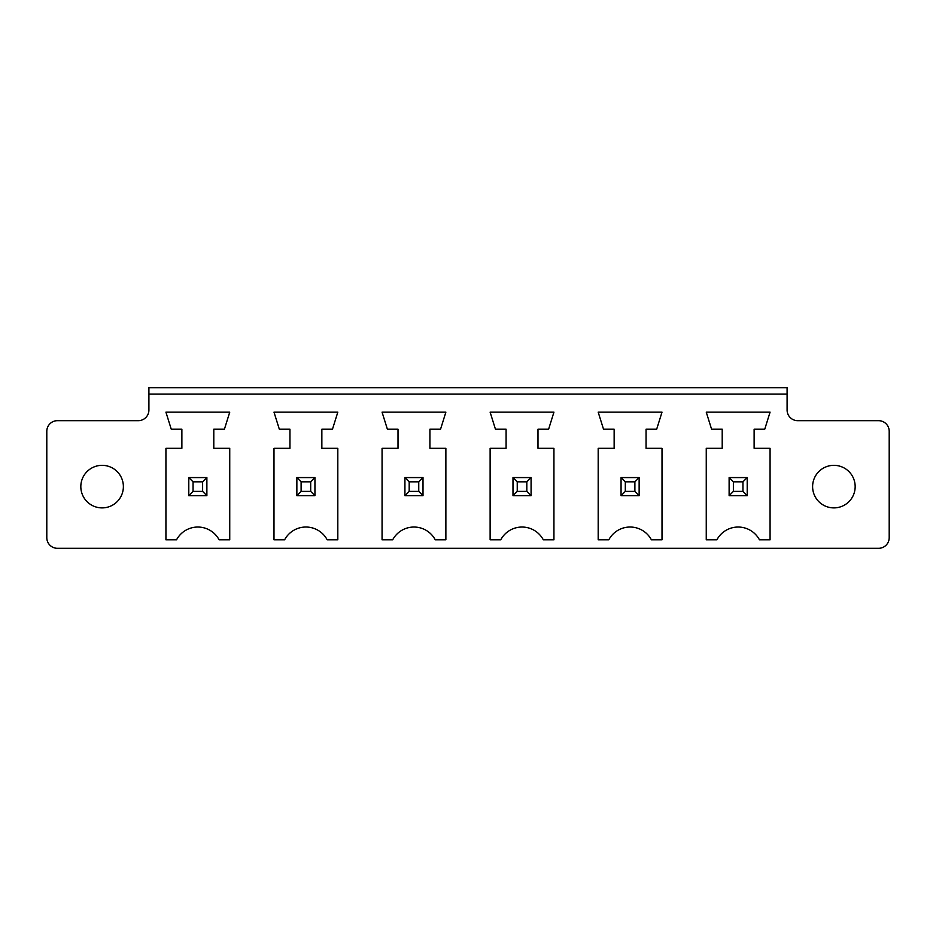 <?xml version="1.0" encoding="UTF-8"?>
<svg xmlns="http://www.w3.org/2000/svg" width="936" height="936" viewBox="0 0 936 936"><rect width="100%" height="100%" fill="white"/><g stroke="black" fill="none" stroke-linecap="round" stroke-linejoin="round"><path stroke-width="1.4" d="M57.435 548.309L878.565 548.309A10.635 10.635 0 0 0 889.2 537.673L889.2 431.309A10.635 10.635 0 0 0 878.565 420.673L797.729 420.673A10.635 10.635 0 0 1 787.094 410.026L787.094 394.079L148.906 394.079L148.906 410.026A10.635 10.635 0 0 1 138.271 420.673L57.435 420.673A10.635 10.635 0 0 0 46.8 431.309L46.8 537.673A10.635 10.635 0 0 0 57.435 548.309M289.949 448.321L289.949 429.179L279.314 429.179L273.991 412.156L337.814 412.156L332.491 429.179L321.855 429.179L321.855 448.321L337.814 448.321L337.814 539.791L327.179 539.791A24.114 24.114 0 0 0 284.626 539.791L273.991 539.791L273.991 448.321L289.949 448.321M392.699 539.791L382.063 539.791L382.063 448.321L398.011 448.321L398.011 429.179L387.375 429.179L382.063 412.156L445.875 412.156L440.563 429.179L429.916 429.179L429.916 448.321L445.875 448.321L445.875 539.791L435.24 539.791A24.114 24.114 0 0 0 392.699 539.791M490.125 448.321L506.083 448.321L506.083 429.179L495.436 429.179L490.125 412.156L553.936 412.156L548.625 429.179L537.989 429.179L537.989 448.321L553.936 448.321L553.936 539.791L543.301 539.791A24.114 24.114 0 0 0 500.76 539.791L490.125 539.791L490.125 448.321M722.206 448.321L722.206 429.179L711.571 429.179L706.259 412.156L770.071 412.156L764.759 429.179L754.123 429.179L754.123 448.321L770.071 448.321L770.071 539.791L759.435 539.791A24.114 24.114 0 0 0 716.894 539.791L706.259 539.791L706.259 448.321L722.206 448.321M662.009 412.156L656.686 429.179L646.051 429.179L646.051 448.321L662.009 448.321L662.009 539.791L651.374 539.791A24.114 24.114 0 0 0 608.821 539.791L598.186 539.791L598.186 448.321L614.145 448.321L614.145 429.179L603.509 429.179L598.186 412.156L662.009 412.156M224.429 429.179L213.794 429.179L213.794 448.321L229.741 448.321L229.741 539.791L219.106 539.791A24.114 24.114 0 0 0 176.565 539.791L165.929 539.791L165.929 448.321L181.876 448.321L181.876 429.179L171.241 429.179L165.929 412.156L229.741 412.156L224.429 429.179M787.094 394.079L787.094 387.691L148.906 387.691L148.906 394.079M855.165 486.615A21.271 21.271 0 0 0 823.259 468.187A21.271 21.271 0 0 0 823.259 505.042A21.271 21.271 0 0 0 855.165 486.615M123.376 486.615A21.271 21.271 0 0 0 91.471 468.187A21.271 21.271 0 0 0 91.471 505.042A21.271 21.271 0 0 0 123.376 486.615M314.941 477.571L296.864 477.571L296.864 495.659L314.941 495.659L314.941 477.571L310.693 481.829L310.693 491.4L314.941 495.659M404.925 477.571L423.013 477.571L423.013 495.659L404.925 495.659L404.925 477.571L409.184 481.829L418.755 481.829L418.755 491.4L423.013 495.659M512.986 477.571L531.075 477.571L531.075 495.659L512.986 495.659L512.986 477.571L517.245 481.829L526.816 481.829L526.816 491.4L531.075 495.659M747.209 477.571L729.121 477.571L729.121 495.659L747.209 495.659L747.209 477.571L742.95 481.829L742.95 491.4L747.209 495.659M621.059 477.571L639.136 477.571L639.136 495.659L621.059 495.659L621.059 477.571L625.307 481.829L634.889 481.829L634.889 491.4L639.136 495.659M206.879 477.571L206.879 495.659L188.791 495.659L188.791 477.571L206.879 477.571L202.621 481.829L202.621 491.4L206.879 495.659M296.864 477.571L301.111 481.829L301.111 491.4L296.864 495.659M301.111 491.4L310.693 491.4M301.111 481.829L310.693 481.829M423.013 477.571L418.755 481.829M409.184 481.829L409.184 491.4L404.925 495.659M409.184 491.4L418.755 491.4M531.075 477.571L526.816 481.829M517.245 481.829L517.245 491.4L512.986 495.659M517.245 491.4L526.816 491.4M729.121 477.571L733.379 481.829L733.379 491.4L729.121 495.659M733.379 491.4L742.95 491.4M733.379 481.829L742.95 481.829M639.136 477.571L634.889 481.829M625.307 481.829L625.307 491.4L621.059 495.659M625.307 491.4L634.889 491.4M188.791 477.571L193.05 481.829L202.621 481.829M193.05 481.829L193.05 491.4L188.791 495.659M193.05 491.4L202.621 491.4"/></g></svg>
